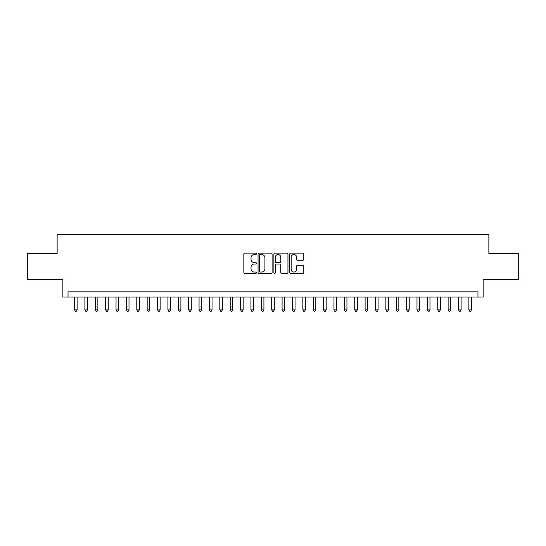 <?xml version="1.0" encoding="UTF-8"?>
<svg xmlns="http://www.w3.org/2000/svg" width="546" height="546" viewBox="0 0 546 546"><rect width="100%" height="100%" fill="white"/><g stroke="black" fill="none" stroke-linecap="round" stroke-linejoin="round"><path stroke-width="0.82" d="M256.395 253.822A0.71 0.71 0 0 0 255.685 253.112L244.861 253.112A1.017 1.017 0 0 0 243.844 254.129L243.844 272.468A1.017 1.017 0 0 0 244.861 273.485L255.685 273.485A0.71 0.71 0 0 0 256.395 272.768A0.71 0.71 0 0 0 255.685 272.058L254.279 272.058A3.262 3.262 0 0 1 251.024 268.796L251.024 267.267A3.262 3.262 0 0 1 254.279 264.011L255.685 264.011A0.71 0.71 0 0 0 256.395 263.295A0.71 0.71 0 0 0 255.685 262.585L254.279 262.585A3.262 3.262 0 0 1 251.024 259.323L251.024 257.794A3.262 3.262 0 0 1 254.279 254.538L255.685 254.538A0.71 0.71 0 0 0 256.395 253.822M302.771 260.292A1.017 1.017 0 0 0 303.788 259.275L303.788 254.129A1.017 1.017 0 0 0 302.771 253.112L290.752 253.112A1.017 1.017 0 0 0 289.735 254.129L289.735 272.468A1.017 1.017 0 0 0 290.752 273.485L302.771 273.485A1.017 1.017 0 0 0 303.788 272.468L303.788 266.25A1.017 1.017 0 0 0 302.771 265.233L297.625 265.233A1.017 1.017 0 0 0 296.608 266.25L296.608 269.335A2.723 2.723 0 0 1 293.885 272.058A2.723 2.723 0 0 1 291.155 269.335L291.155 257.262A2.723 2.723 0 0 1 293.885 254.538A2.723 2.723 0 0 1 296.608 257.262L296.608 259.275A1.017 1.017 0 0 0 297.625 260.292L302.771 260.292M477.968 297.024L483.155 297.024L483.155 279.381L518.7 279.381L518.7 253.44L488.861 253.44L488.861 234.76L57.139 234.76L57.139 253.44L27.3 253.44L27.3 279.381L62.845 279.381L62.845 297.024L477.968 297.024L477.968 291.837L68.032 291.837L68.032 297.024M272.106 254.129A1.017 1.017 0 0 0 271.089 253.112L259.07 253.112A1.017 1.017 0 0 0 258.053 254.129L258.053 272.468A1.017 1.017 0 0 0 259.07 273.485L271.089 273.485A1.017 1.017 0 0 0 272.106 272.468L272.106 254.129M274.911 253.112L286.93 253.112A1.017 1.017 0 0 1 287.947 254.129L287.947 272.468A1.017 1.017 0 0 1 286.93 273.485L281.784 273.485A1.017 1.017 0 0 1 280.767 272.468L280.767 265.028A1.017 1.017 0 0 0 279.75 264.011L276.337 264.011A1.017 1.017 0 0 0 275.32 265.028L275.32 272.768A0.71 0.71 0 0 1 274.604 273.485A0.71 0.71 0 0 1 273.894 272.768L273.894 254.129A1.017 1.017 0 0 1 274.911 253.112M260.189 254.538A0.71 0.71 0 0 0 259.48 255.248L259.48 271.342A0.71 0.71 0 0 0 260.189 272.058L261.671 272.058A3.262 3.262 0 0 0 264.926 268.796L264.926 257.794A3.262 3.262 0 0 0 261.671 254.538L260.189 254.538M280.767 257.309A2.723 2.723 0 0 0 278.044 254.586A2.723 2.723 0 0 0 275.32 257.309L275.32 261.568A1.017 1.017 0 0 0 276.337 262.585L279.75 262.585A1.017 1.017 0 0 0 280.767 261.568L280.767 257.309M74.522 297.024L74.522 309.896L77.116 309.896L77.116 297.024M77.116 309.896L76.338 311.24L75.3 311.24L74.522 309.896M84.896 297.024L84.896 309.896L87.49 309.896L87.49 297.024M87.49 309.896L86.712 311.24L85.674 311.24L84.896 309.896M95.277 297.024L95.277 309.896L97.871 309.896L97.871 297.024M97.871 309.896L97.092 311.24L96.055 311.24L95.277 309.896M105.651 297.024L105.651 309.896L108.251 309.896L108.251 297.024M108.251 309.896L107.473 311.24L106.436 311.24L105.651 309.896M116.032 297.024L116.032 309.896L118.625 309.896L118.625 297.024M118.625 309.896L117.847 311.24L116.81 311.24L116.032 309.896M126.413 297.024L126.413 309.896L129.006 309.896L129.006 297.024M129.006 309.896L128.228 311.24L127.191 311.24L126.413 309.896M136.787 297.024L136.787 309.896L139.38 309.896L139.38 297.024M139.38 309.896L138.602 311.24L137.565 311.24L136.787 309.896M147.167 297.024L147.167 309.896L149.761 309.896L149.761 297.024M149.761 309.896L148.983 311.24L147.946 311.24L147.167 309.896M157.541 297.024L157.541 309.896L160.142 309.896L160.142 297.024M160.142 309.896L159.364 311.24L158.32 311.24L157.541 309.896M167.922 297.024L167.922 309.896L170.516 309.896L170.516 297.024M170.516 309.896L169.738 311.24L168.7 311.24L167.922 309.896M178.303 297.024L178.303 309.896L180.897 309.896L180.897 297.024M180.897 309.896L180.119 311.24L179.081 311.24L178.303 309.896M188.677 297.024L188.677 309.896L191.271 309.896L191.271 297.024M191.271 309.896L190.493 311.24L189.455 311.24L188.677 309.896M199.058 297.024L199.058 309.896L201.651 309.896L201.651 297.024M201.651 309.896L200.873 311.24L199.836 311.24L199.058 309.896M209.432 297.024L209.432 309.896L212.032 309.896L212.032 297.024M212.032 309.896L211.247 311.24L210.21 311.24L209.432 309.896M219.813 297.024L219.813 309.896L222.406 309.896L222.406 297.024M222.406 309.896L221.628 311.24L220.591 311.24L219.813 309.896M230.194 297.024L230.194 309.896L232.787 309.896L232.787 297.024M232.787 309.896L232.009 311.24L230.972 311.24L230.194 309.896M240.568 297.024L240.568 309.896L243.161 309.896L243.161 297.024M243.161 309.896L242.383 311.24L241.346 311.24L240.568 309.896M250.948 297.024L250.948 309.896L253.542 309.896L253.542 297.024M253.542 309.896L252.764 311.24L251.726 311.24L250.948 309.896M261.322 297.024L261.322 309.896L263.916 309.896L263.916 297.024M263.916 309.896L263.138 311.24L262.1 311.24L261.322 309.896M271.703 297.024L271.703 309.896L274.297 309.896L274.297 297.024M274.297 309.896L273.519 311.24L272.481 311.24L271.703 309.896M282.084 297.024L282.084 309.896L284.678 309.896L284.678 297.024M284.678 309.896L283.9 311.24L282.862 311.24L282.084 309.896M292.458 297.024L292.458 309.896L295.052 309.896L295.052 297.024M295.052 309.896L294.274 311.24L293.236 311.24L292.458 309.896M302.839 297.024L302.839 309.896L305.432 309.896L305.432 297.024M305.432 309.896L304.654 311.24L303.617 311.24L302.839 309.896M313.213 297.024L313.213 309.896L315.806 309.896L315.806 297.024M315.806 309.896L315.028 311.24L313.991 311.24L313.213 309.896M323.594 297.024L323.594 309.896L326.187 309.896L326.187 297.024M326.187 309.896L325.409 311.24L324.372 311.24L323.594 309.896M333.968 297.024L333.968 309.896L336.568 309.896L336.568 297.024M336.568 309.896L335.79 311.24L334.753 311.24L333.968 309.896M344.349 297.024L344.349 309.896L346.942 309.896L346.942 297.024M346.942 309.896L346.164 311.24L345.127 311.24L344.349 309.896M354.729 297.024L354.729 309.896L357.323 309.896L357.323 297.024M357.323 309.896L356.545 311.24L355.507 311.24L354.729 309.896M365.103 297.024L365.103 309.896L367.697 309.896L367.697 297.024M367.697 309.896L366.919 311.24L365.881 311.24L365.103 309.896M375.484 297.024L375.484 309.896L378.078 309.896L378.078 297.024M378.078 309.896L377.3 311.24L376.262 311.24L375.484 309.896M385.858 297.024L385.858 309.896L388.459 309.896L388.459 297.024M388.459 309.896L387.68 311.24L386.636 311.24L385.858 309.896M396.239 297.024L396.239 309.896L398.833 309.896L398.833 297.024M398.833 309.896L398.054 311.24L397.017 311.24L396.239 309.896M406.62 297.024L406.62 309.896L409.213 309.896L409.213 297.024M409.213 309.896L408.435 311.24L407.398 311.24L406.62 309.896M416.994 297.024L416.994 309.896L419.587 309.896L419.587 297.024M419.587 309.896L418.809 311.24L417.772 311.24L416.994 309.896M427.375 297.024L427.375 309.896L429.968 309.896L429.968 297.024M429.968 309.896L429.19 311.24L428.153 311.24L427.375 309.896M437.749 297.024L437.749 309.896L440.349 309.896L440.349 297.024M440.349 309.896L439.564 311.24L438.527 311.24L437.749 309.896M448.13 297.024L448.13 309.896L450.723 309.896L450.723 297.024M450.723 309.896L449.945 311.24L448.908 311.24L448.13 309.896M458.51 297.024L458.51 309.896L461.104 309.896L461.104 297.024M461.104 309.896L460.326 311.24L459.288 311.24L458.51 309.896M468.884 297.024L468.884 309.896L471.478 309.896L471.478 297.024M471.478 309.896L470.7 311.24L469.662 311.24L468.884 309.896"/></g></svg>
